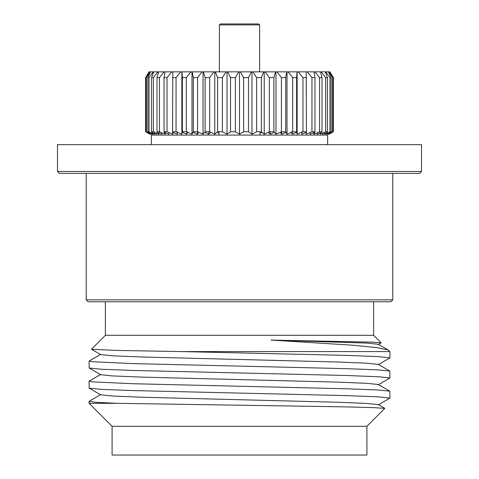<?xml version="1.0" encoding="UTF-8"?>
<svg xmlns="http://www.w3.org/2000/svg" width="479" height="479" viewBox="0 0 479 479"><rect width="100%" height="100%" fill="white"/><g stroke="black" fill="none" stroke-linecap="round" stroke-linejoin="round"><path stroke-width="0.72" d="M329.851 71.85L333.091 77.598L333.091 131.761L329.115 134.192L333.378 131.761L333.378 77.598L329.935 71.85L149.065 71.85L145.622 77.598L145.622 131.761L149.885 134.192L149.885 133.539M226.16 71.85L222.364 77.598L222.364 131.761L227.022 134.192L227.022 71.85M222.364 131.761L217.61 131.761L217.61 77.598L215.305 71.85M222.364 77.598L217.61 77.598M213.838 71.85L209.682 77.598L209.682 131.761L214.784 134.192L214.784 71.85M214.784 134.192L217.61 131.761M209.682 131.761L205.12 131.761L205.12 77.598L203.413 71.85M209.682 77.598L205.12 77.598M202.018 71.85L197.582 77.598L197.582 131.761L203.03 134.192L203.03 71.85M203.03 134.192L205.12 131.761M197.582 131.761L193.294 131.761L193.294 77.598L192.223 71.85M197.582 77.598L193.294 77.598M190.929 71.85L186.301 77.598L186.301 131.761L191.983 134.192L191.983 71.85M191.983 134.192L193.294 131.761M186.301 131.761L182.373 131.761L182.373 77.598L181.954 71.85M186.301 77.598L182.373 77.598M180.787 71.85L176.05 77.598L176.05 131.761L181.864 134.192L181.864 71.85M181.864 134.192L182.373 131.761M176.05 131.761L172.56 131.761L172.805 71.85M176.05 77.598L172.56 77.598M171.787 71.85L167.039 77.598L167.039 131.761L172.865 134.192L172.865 131.761M172.865 134.192L172.56 131.761M167.039 131.761L164.046 131.761L164.046 77.598L164.956 71.85M167.039 77.598L164.046 77.598M164.099 71.85L159.435 77.598L159.435 131.761L165.159 134.192L165.159 131.761M165.159 134.192L164.046 131.761M159.435 131.761L157.004 131.761L157.004 77.598L158.555 71.85M159.435 77.598L157.004 77.598M157.884 71.85L153.394 77.598L153.394 131.761L158.908 134.192L158.908 131.761M158.908 134.192L157.004 131.761M153.394 131.761L151.574 131.761L151.574 77.598L153.729 71.85M153.394 77.598L151.574 77.598M153.256 71.85L149.023 77.598L149.023 131.761L154.22 134.192L154.22 132.132M154.22 134.192L151.574 131.761M149.023 131.761L147.849 131.761L147.849 77.598L150.574 71.85M149.023 77.598L147.849 77.598M150.31 71.85L146.418 77.598L146.418 131.761L151.196 134.192L151.196 132.791M151.196 134.192L147.849 131.761M146.418 131.761L145.909 131.761L145.909 77.598L149.149 71.85M146.418 77.598L145.909 77.598M149.885 134.192L145.909 131.761M149.095 71.85L146.532 76.077M149.885 133.964L150.322 134.192L150.322 133.755M151.196 133.569L152.496 134.192L152.496 133.396M154.22 133.234L156.358 134.192L156.358 133.084M158.908 132.934L161.842 134.192L161.842 132.797M165.159 132.659L168.842 134.192L168.842 132.521M177.314 131.761L177.212 134.192L177.212 132.252M177.212 134.192L172.865 132.39M187.708 131.761L186.792 134.192L186.792 131.976M186.792 134.192L182.259 132.288M198.743 132.288L197.402 134.192L197.402 131.761M197.402 134.192L193.013 132.288M210.772 132.288L208.832 134.192L208.832 131.761M208.832 134.192L204.671 132.288M218.903 133.234L217.011 132.288M261.989 132.288L260.097 133.234M274.329 132.288L270.168 134.192L270.168 131.761M270.168 134.192L268.228 132.288M285.987 132.288L281.598 134.192L281.598 131.761M281.598 134.192L280.257 132.288M296.74 132.288L292.208 134.192L292.208 131.976M292.208 134.192L291.292 131.761M306.135 132.39L301.788 134.192L301.788 132.252M301.788 134.192L301.686 131.761M313.841 132.659L310.158 134.192L310.158 132.521M320.092 132.934L317.158 134.192L317.158 132.797M324.78 133.234L322.642 134.192L322.642 133.084M327.804 133.569L326.504 134.192L326.504 133.396M329.115 133.964L328.678 134.192L328.678 133.755M332.468 76.077L329.905 71.85M329.115 134.192L329.115 133.539M333.091 77.598L332.582 77.598L328.69 71.85M333.091 131.761L332.582 131.761L332.582 77.598M328.426 71.85L331.151 77.598L331.151 131.761L327.804 134.192L327.804 132.791M327.804 134.192L332.582 131.761M331.151 77.598L329.977 77.598L325.744 71.85M331.151 131.761L329.977 131.761L329.977 77.598M325.271 71.85L327.426 77.598L327.426 131.761L324.78 134.192L324.78 132.132M324.78 134.192L329.977 131.761M327.426 77.598L325.606 77.598L321.116 71.85M327.426 131.761L325.606 131.761L325.606 77.598M320.445 71.85L321.996 77.598L321.996 131.761L320.092 134.192L320.092 131.761M320.092 134.192L325.606 131.761M321.996 77.598L319.565 77.598L314.901 71.85M321.996 131.761L319.565 131.761L319.565 77.598M314.044 71.85L314.954 77.598L314.954 131.761L313.841 134.192L313.841 131.761M313.841 134.192L319.565 131.761M314.954 77.598L311.961 77.598L307.213 71.85M314.954 131.761L311.961 131.761L311.961 77.598M306.195 71.85L306.44 131.761L306.135 134.192L306.135 131.761M306.135 134.192L311.961 131.761M306.44 77.598L302.95 77.598L298.213 71.85M306.44 131.761L302.95 131.761L302.95 77.598M297.046 71.85L296.627 77.598L296.627 131.761L297.136 134.192L297.136 71.85M297.136 134.192L302.95 131.761M296.627 77.598L292.699 77.598L288.071 71.85M296.627 131.761L292.699 131.761L292.699 77.598M286.777 71.85L285.706 77.598L285.706 131.761L287.017 134.192L287.017 71.85M287.017 134.192L292.699 131.761M285.706 77.598L281.418 77.598L276.982 71.85M285.706 131.761L281.418 131.761L281.418 77.598M275.587 71.85L273.88 77.598L273.88 131.761L275.97 134.192L275.97 71.85M275.97 134.192L281.418 131.761M273.88 77.598L269.318 77.598L265.162 71.85M273.88 131.761L269.318 131.761L269.318 77.598M263.695 71.85L261.39 77.598L261.39 131.761L264.216 134.192L264.216 71.85M264.216 134.192L269.318 131.761M261.39 77.598L256.636 77.598L252.84 71.85M261.39 131.761L256.636 131.761L256.636 77.598M251.331 71.85L248.469 77.598L248.469 131.761L251.978 134.192L251.978 71.85M251.978 134.192L256.636 131.761M248.469 77.598L243.625 77.598L240.26 71.85M248.469 131.761L243.625 131.761L243.625 77.598M238.74 71.85L235.375 77.598L235.375 131.761L239.5 134.192L239.5 71.85M239.5 134.192L243.625 131.761M235.375 131.761L230.531 131.761L230.531 77.598L227.669 71.85M235.375 77.598L230.531 77.598M227.022 134.192L230.531 131.761M89.094 361.1L89.19 368.052L101.62 369.261L133.144 370.453L345.856 375.482L378.458 376.739L389.906 377.997L389.81 371.045L377.38 369.836L345.856 368.644L133.144 363.615L91.926 361.705L89.19 360.986L100.692 354.34M89.094 381.218L89.19 388.17L101.62 389.379L133.144 390.571L345.856 395.6L378.458 396.857L389.906 398.115L389.81 391.163L377.38 389.954L345.856 388.762L133.144 383.733L91.926 381.823L89.19 381.104L100.692 374.458M116.732 403.318L89.094 403.318L112.086 426.31L366.914 426.31L384.763 408.365L372.752 407.575L341.024 406.797L116.732 403.318L96.081 402.306L89.094 401.336L100.692 394.576M388.253 350.029L376.859 347.616L351.652 345.131L270.892 340.09L366.752 343.078L378.308 344.281L388.253 350.029L389.906 351.586L181.565 351.586L345.856 355.364L378.458 356.621L389.906 357.879L378.308 364.639M389.906 377.997L378.308 384.757M389.906 398.115L378.308 404.875M373.62 301.77L373.62 335.3L105.38 335.3L91.507 349.269L116.978 350.442L181.565 351.586M392.78 299.854L390.864 301.77L88.136 301.77L86.22 299.854L392.78 299.854L392.78 173.398M421.52 171.482L419.604 173.398L59.396 173.398L57.48 171.482L421.52 171.482L421.52 144.658L57.48 144.658L57.48 171.482M327.636 144.658L327.636 135.078L151.364 135.078L151.364 144.658M366.914 426.31L366.914 455.05L112.086 455.05L112.086 426.31M384.763 408.365L378.308 404.635L366.752 403.432L337.725 402.24L141.275 397.211L112.248 396.019L100.692 394.816L89.19 388.17M389.81 391.163L378.308 384.517L366.752 383.314L337.725 382.122L141.275 377.093L112.248 375.901L100.692 374.698L89.19 368.052M389.81 371.045L378.308 364.399L366.752 363.196L337.725 362.004L141.275 356.975L112.248 355.783L100.692 354.58L91.507 349.269M270.892 340.09L372.734 342.15L381.146 342.826L378.308 344.521M220.34 23.95L258.66 23.95L259.618 24.908L219.382 24.908L220.34 23.95M259.618 71.85L259.618 24.908M219.382 71.85L219.382 24.908M89.094 401.33L89.094 403.318M389.906 351.586L389.906 357.879M105.38 301.77L105.38 335.3M86.22 173.398L86.22 299.854M373.62 335.3L381.146 342.826M218.903 135.078L218.903 131.761M260.097 135.078L260.097 131.761"/></g></svg>
